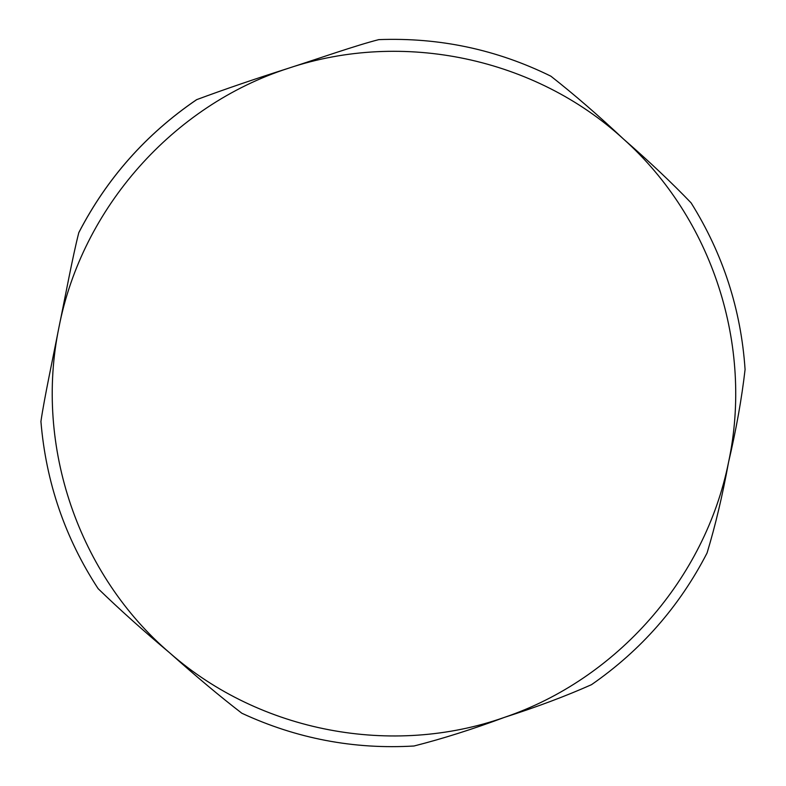 <?xml version="1.0" encoding="UTF-8"?>
<svg xmlns="http://www.w3.org/2000/svg" width="786" height="786" viewBox="0 0 786 786"><rect width="100%" height="100%" fill="white"/><g stroke="black" fill="none" stroke-linecap="round" stroke-linejoin="round"><path stroke-width="1.18" d="M378.881 39.693L378.803 39.624C356.255 45.333 317.947 58.773 288.334 68.294C254.674 79.003 224.089 89.466 196.579 99.684L196.51 99.773C146.167 134.082 106.955 178.324 78.875 232.528L78.826 232.568C72.695 256.452 65.307 296.538 58.95 327.32C52.967 358.033 44.311 398.07 40.921 421.483L40.97 421.532M745.079 369.489C741.021 309.507 723.032 253.976 691.12 202.896C672.089 183.04 649.531 161.739 623.455 139.004C598.5 115.522 574.32 94.595 550.907 76.213M98.073 588.429L98.152 588.694C119.501 609.386 143.465 630.873 170.031 653.156C196.166 676.471 220.109 696.504 241.842 713.236C296.577 738.624 353.975 749.549 413.996 746.002C442.528 738.752 472.691 729.212 504.465 717.363C536.956 706.938 565.969 696.042 591.494 684.675C640.954 650.376 679.477 606.487 707.046 553.01C715.319 525.844 722.491 495.573 728.563 462.207C736.266 429.254 741.768 398.355 745.079 369.499M58.95 327.32C34.279 446.33 78.767 575.244 170.031 653.156C260.353 732.297 392.302 756.977 504.465 717.363C617.148 679.084 705.091 578.742 728.563 462.207C753.41 345.978 712.519 218.655 623.455 139.004C535.443 58.302 403.09 29.711 288.334 68.294C173.146 105.344 82.029 208.015 58.95 327.32M98.162 588.724C65.032 537.968 45.952 482.211 40.921 421.463M196.598 99.675C146.176 134.013 106.916 178.314 78.806 232.587M378.783 39.624C439.433 37.345 496.821 49.547 550.937 76.222"/></g></svg>
